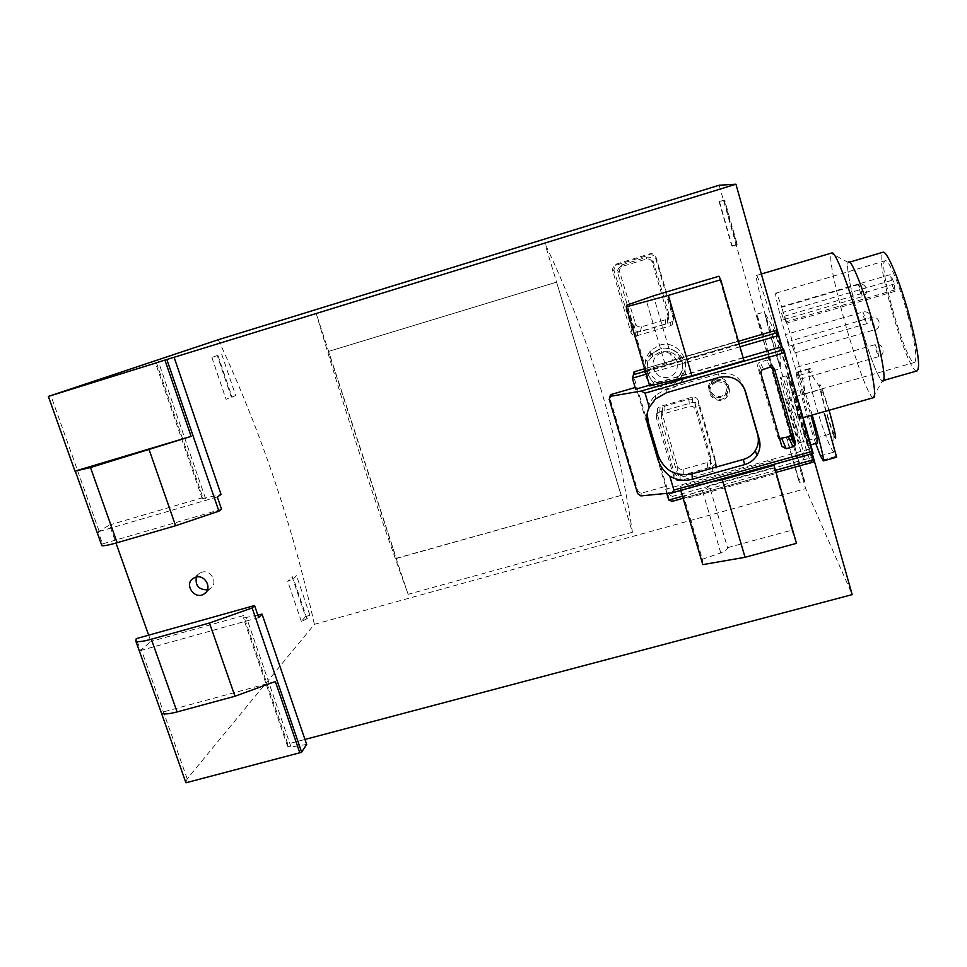 <?xml version="1.0" encoding="UTF-8"?>
<svg xmlns="http://www.w3.org/2000/svg" width="967" height="967" viewBox="0 0 967 967"><rect width="100%" height="100%" fill="white"/><g stroke="black" fill="none" stroke-linecap="round" stroke-linejoin="round"><path stroke-width="0.73" stroke-dasharray="4.83 3.63" d="M727.547 547.673L791.9 530.134L773.902 467.52L709.27 485.555L727.547 547.673C727.728 549.099 725.468 550.839 720.778 552.906L702.393 559.228L683.766 496.567L683.85 499.19L680.115 488.262L710.274 482.17M702.393 559.228L702.804 564.619M680.756 490.414L680.115 488.262M649.703 385.942L646.21 370.156L626.882 305.113M773.902 467.52L776.054 473.504L683.85 499.19M709.27 485.555C709.379 486.752 707.058 488.323 702.308 490.305L683.766 496.567M743.974 360.655L737.603 341.218L672.403 360.292L653.438 295.854M738.993 344.542L645.98 371.727M646.21 370.156L665.042 364.027C669.913 362.238 672.367 360.993 672.403 360.292M665.042 364.027L645.871 299.069M720.778 552.906L702.308 490.305M776.054 473.504L773.733 464.438M772.355 460.63L680.067 486.449M742.777 357.717L649.848 384.745M894.354 283.947L784.769 316.124L794.705 349.244C802.296 376.61 805.716 391.442 804.979 393.726C802.344 396.18 772.379 292.457 775.933 293.146C776.598 293.11 778.508 297.618 781.638 306.684L890.607 274.568L894.354 283.947L894.971 291.345C893.629 289.701 892.42 286.075 891.344 280.478L890.607 274.568M908.158 316.33C915.338 344.143 917.465 359.519 914.552 362.444C906.744 366.384 876.561 261.598 885.264 260.764C888.625 258.745 900.156 286.341 908.158 316.33M792.396 346.174L794.681 352.967L792.396 346.174M787.464 339.61L789.628 346.101L787.464 339.61M798.222 372.343L800.483 379.1L798.222 372.343M781.493 313.127L783.681 319.666L781.493 313.127M784.769 316.124L786.231 323.196L781.638 306.684M796.977 428.333C803.275 450.755 806.248 462.806 805.898 464.498C804.351 466.408 778.157 376.381 780.55 377.384C781.191 376.272 789.58 402.199 796.977 428.333M772.004 339.635C783.343 379.693 796.421 420.125 797.896 419.086C799.419 419.521 792.735 391.647 782.581 355.929C770.578 313.417 757.524 273.576 756.399 275.486C754.913 275.522 762.25 305.403 772.004 339.635M763.205 339.429L773.177 370.712L766.879 345.63L756.859 314.19L763.205 339.429M782.11 347.25L812.256 453.668M719.182 185.229L805.644 488.649L852.193 594.62M803.359 478.52L804.907 482.001L799.564 482.315L798.512 479.862L803.359 478.52L792.735 439.272L787.416 439.755L786.461 437.64L791.32 436.274M804.907 482.001L792.735 439.272M724.634 200.157L719.073 201.523L724.634 200.157L737.386 244.917L731.693 245.703L736.612 244.216L737.386 244.917M724.017 200.012L736.612 244.216M305.536 616.547L309.923 615.326L307.01 618.759L301.329 621.443L305.536 616.547L292.131 576.912L296.518 575.667L293.497 578.786L287.755 581.372L292.131 576.912M301.329 621.443L287.755 581.372M221.552 509.283L102.538 543.889L98.223 531.765L109.585 524.948L115.992 543.043M218.288 339.719C260.606 430.388 292.638 525.262 314.384 624.344L187.223 778.822L185.809 782.484M148.652 635.174L150.876 641.435L140.481 650.513L136.262 638.643M217.237 355.505L211.894 357.476L217.237 355.505L231.234 396.905L235.682 395.551L226.073 399.335L231.234 396.905M211.894 357.476L226.073 399.335M710.419 456.497L710.044 460.038L707.155 462.516L683.149 469.273C680.297 469.708 678.314 468.572 677.214 465.864L661.718 412.039L662.564 407.82L664.97 406.128L688.891 399.238C691.743 398.767 693.726 399.855 694.85 402.502L710.419 456.497L711.071 467.327L708.037 469.769L683.403 476.683C680.454 477.202 678.423 476.115 677.311 473.395L661.319 419.581L662.153 415.254L664.68 413.55L689.423 406.43C692.396 405.886 694.439 406.986 695.563 409.754L711.422 463.797M668.826 313.779L667.387 318.651L665.538 319.726L641.484 326.858C638.631 327.354 636.637 326.29 635.488 323.679L619.255 270.639L621.6 264.994L646.826 257.222C649.739 256.714 651.77 257.79 652.906 260.437L668.826 313.779L668.656 318.058L667.194 323.159L665.26 324.247L640.384 331.621C637.41 332.189 635.343 331.077 634.207 328.284L617.756 272.924C617.188 270.397 618.01 268.439 620.198 267.061L646.101 259.096C649.111 258.503 651.19 259.615 652.338 262.456L668.656 318.058M612.788 271.292C612.22 268.741 613.054 266.771 615.278 265.393L649.401 254.937C652.411 254.345 654.49 255.469 655.638 258.298L673.624 319.702L672.222 324.743L670.228 325.879L637.12 335.682C634.147 336.25 632.092 335.138 630.943 332.358L612.788 271.292L613.84 269.853L631.971 328.877C633.119 331.512 635.138 332.588 638.015 332.092L670.3 322.519L672.234 321.382L673.624 316.523L655.952 257.077C654.804 254.394 652.749 253.306 649.8 253.825L616.245 264.124L613.84 269.853M698.247 400.543C697.11 397.872 695.104 396.772 692.227 397.244L660.098 406.503L657.717 408.171L656.823 412.462L674.059 472.392C675.171 475.123 677.166 476.272 680.055 475.849L712.292 466.795L715.254 464.22L715.604 460.703L698.247 400.543L698.851 405.753L716.329 465.429L716.015 468.898L712.933 471.4L680.164 480.587C677.214 481.107 675.196 480.019 674.072 477.299L656.412 417.949L657.282 413.574L659.772 411.918L692.698 402.441C695.672 401.885 697.727 402.997 698.851 405.753M632.418 532.261L408.134 594.306C374.193 500.58 343.575 407.01 316.245 313.598L544.772 243.213C588.262 334.304 617.478 430.653 632.418 532.261L544.772 243.213M314.384 624.344L805.644 488.649M659.47 345.231C677.601 338.97 693.738 362.77 681.082 377.057C671.872 386.111 662.032 386.909 651.565 379.463C643.043 369.853 642.862 360.087 651.033 350.151L659.47 345.231M156.485 362.806L202.913 497.642L202.272 498.73L221.056 494.439M205.475 498.404L158.588 362.19M306.684 744.421L291.043 747.032L287.586 746.379L287.767 743.998L304.98 739.453M621.152 495.394L396.18 558.527L328.393 351.456L556.569 282.11L621.152 495.394L396.349 558.297L316.245 313.598M408.134 594.306L396.18 558.527M328.393 351.456L556.484 282.171M774.966 343.273L780.321 366.952C777.263 359.76 766.142 321.237 764.897 313.526L774.966 343.273M102.538 543.889L101.535 544.796M257.814 615.012L246.44 617.429L243.104 617.284L243.527 615.568L150.876 641.435M291.043 747.032L246.44 617.429M287.767 743.998L243.527 615.568M716.45 380.817L711.688 383.778C702.417 393.339 719.097 407.167 727.136 396.591C733.482 389.544 725.492 377.722 716.45 380.817M737.603 341.218L718.928 276.236M202.913 497.642L109.585 524.948M217.333 496.965L98.223 531.765M258.697 617.587L140.481 650.513M659.107 349.28L650.44 354.333C642.064 364.559 642.233 374.592 650.972 384.419C661.742 392.022 671.847 391.2 681.288 381.941C694.294 367.387 677.686 342.85 659.107 349.28M669.974 386.075C653.112 391.865 639.114 368.439 652.399 356.557L659.941 352.121C675.945 346.585 690.16 367.798 678.846 380.236L669.974 386.075M309.923 615.326L296.518 575.667M307.01 618.759L293.497 578.786M221.697 354.14L235.682 395.551M217.974 355.505L232.092 397.256M799.564 482.315L787.416 439.755M798.512 479.862L786.461 437.64M719.073 201.523L731.693 245.703M719.472 201.644L732.188 246.21M873.624 397.642L872.875 397.473C863.338 393.702 825.298 261.803 831.366 253.475L831.91 252.943M872.875 397.473L882.448 380.853C874.108 378.75 842.378 268.657 848.313 262.42L831.366 253.475M874.083 327.438C882.605 359.772 885.567 377.493 882.944 380.623C875.667 384.503 840.625 262.964 848.857 262.359C851.927 260.208 864.607 292.493 874.083 327.438M917.079 370.905C907.904 375.329 872.778 253.402 882.907 252.242M275.341 681.505L161.235 712.486M791.9 530.134L796.482 543.345M817.574 442.922C816.269 444.373 800.096 388.855 802.018 389.508C803.178 390.753 806.14 399.395 810.902 415.399M812.207 415.036C805.632 392.977 801.172 379.813 798.839 375.534L812.606 371.582L810.455 368.741L809.621 368.512L808.811 370.482C807.336 381.397 826.483 444.965 833.675 451.915L836.636 457.173M815.689 443.454C807.336 419.037 794.487 371.558 796.494 372.283L798.839 375.534M803.372 423.171L808.702 445.412C807.614 446.802 791.465 391.333 793.158 392.034C794.56 394.125 797.968 404.496 803.372 423.171M804.762 425.698C811.361 449.353 813.996 460.739 812.703 459.845C809.512 455.856 788.19 382.63 788.794 377.746C788.54 372.984 797.159 398.718 804.762 425.698M802.695 426.725C808.968 449.159 811.893 461.235 811.446 462.951L811.108 462.625C807.808 458.31 785.434 381.433 785.966 376.236L786.074 375.8C786.812 374.652 795.309 400.568 802.695 426.725M795.043 424.561L799.516 442.681C798.79 443.817 785.603 398.489 786.848 399.141L795.043 424.561M829.964 414.686C833.058 425.927 834.388 432.031 833.941 433.011C832.527 434.34 819.254 388.879 821.188 389.338C822.627 390.982 825.552 399.431 829.964 414.686M834.074 436.008L833.941 435.682C830.133 426.93 821.213 396.397 819.738 387.066C819.097 380.104 822.204 387.84 829.057 410.262M715.87 378.194L711.18 381.119C702.03 390.559 718.481 404.194 726.41 393.762C732.66 386.812 724.779 375.148 715.87 378.194M207.446 589.846L210.19 588.698C218.723 583.754 211.253 569.043 201.801 572.234L199.649 573.189L196.349 577.069M716.728 381.772C726.87 381.953 730.073 386.691 726.338 395.987C719.097 405.475 704.121 393.061 712.425 384.455L716.728 381.772M632.37 378.194L633.155 374.543L668.862 494.149L672.15 496.482L672.125 501.293L814.226 461.706L811.059 454.417L775.969 330.315M772.004 366.952L770.699 362.335L766.493 360.062L758.164 363.133L757.548 366.142L777.661 436.407L779.595 438.535M666.783 493.4L665.622 486.365L641.218 493.206L637.894 491.417L609.536 397.05M665.622 486.365L636.032 387.259L635.657 389.217M636.032 387.259L635.15 387.513M649.473 385.204L743.2 357.959M665.55 489.278L810.636 448.652L812.075 453.716M813.126 453.366L810.636 448.652M744.397 388.565L744.143 387.67C739.501 376.127 730.943 371.521 718.481 373.83L666.843 388.807L655.723 395.104C650.477 400.145 647.636 406.261 647.201 413.453M716.148 379.137C726.144 379.318 729.299 383.996 725.613 393.17C718.481 402.526 703.71 390.281 711.905 381.796L716.148 379.137M99.13 531.197L50.852 395.527M187.223 778.822L141.303 649.739M694.85 402.502L695.563 409.754M661.718 412.039L661.319 419.581M677.214 465.864L677.311 473.395M652.906 260.437L652.338 262.456M619.255 270.639L617.756 272.924M635.488 323.679L634.207 328.284M661.621 353.052C646.198 357.464 653.378 381.639 668.693 377.033C684.128 372.694 677.009 348.41 661.621 353.052M660.207 348.966L652.81 353.318C635.404 369.406 664.329 395.261 678.749 376.55C689.846 364.329 675.897 343.527 660.207 348.966M692.698 402.441L692.227 397.244M659.772 411.918L660.098 406.503M716.329 465.429L715.604 460.703M712.933 471.4L712.292 466.795M680.164 480.587L680.055 475.849M674.072 477.299L674.059 472.392M656.412 417.949L656.823 412.462M616.148 265.043L617.091 263.761M649.401 254.937L649.8 253.825M655.638 258.298L655.952 257.077M673.624 319.702L673.624 316.523M670.228 325.879L670.3 322.519M637.12 335.682L638.015 332.092M630.943 332.358L631.971 328.877M688.891 399.238L689.423 406.43M664.97 406.128L664.68 413.55M707.155 462.516L708.037 469.769M683.149 469.273L683.403 476.683M622.494 264.607L621.116 266.674M646.826 257.222L646.101 259.096M665.538 319.726L665.26 324.247M641.484 326.858L640.384 331.621M873.902 324.187L874.797 329.759C874.047 330.279 870.324 317.381 871.243 317.43L873.902 324.187M865.453 318.445L866.347 323.8L863.845 317.357L862.951 312.003L865.453 318.445M877.831 351.335L878.701 356.642C877.988 357.149 874.325 344.566 875.208 344.627L877.831 351.335M861.295 291.007L862.213 296.627C861.488 297.135 857.874 284.467 858.756 284.516L861.295 291.007M895.079 289.834L786.026 321.793M891.344 280.478L782.907 312.365M822.724 460.074L836.407 456.267M820.439 455.904L833.905 452.145M796.905 372.633L810.455 368.741M633.433 374.459L776.537 332.636M668.765 500.06L668.862 494.149L811.059 454.417M671.545 492.94L672.706 492.614M637.894 491.417L637.64 493.629M609.645 397.715L609.174 399.25M641.218 493.206L640.928 495.902M644.59 368.753L738.413 341.303L644.578 368.729M645.34 371.255L739.139 343.841M646.198 374.156L739.985 346.778M682.484 496.24L775.486 470.313M672.15 496.482L812.026 457.439M770.24 367.013L766.493 360.062M773.854 368.004L770.699 362.335M763.398 368.983L759.917 361.972M760.932 373.322L757.548 366.142M781.832 446.343L777.661 436.407M744.143 387.67L744.687 389.217M718.481 373.83L719.339 377.396M666.843 388.807L666.722 392.626M804.979 393.726L914.552 362.444M775.933 293.146L885.264 260.764M202.272 498.73L155.53 363.072M773.177 370.712L781.118 368.427M756.859 314.19L764.776 311.858M780.321 366.952C780.913 347.479 775.764 329.674 764.897 313.526M287.586 746.379L243.104 617.284M651.021 350.139L650.44 354.333M681.094 377.057L681.288 381.941M652.399 356.557L652.81 353.318L660.219 348.93C668.922 345.654 679.475 354.164 677.686 353.451L682.291 362.081C683.077 367.375 681.892 372.198 678.749 376.55L678.846 380.236M716.015 468.898L715.314 464.257M657.282 413.574L657.669 408.134M615.278 265.393L616.245 264.112M672.222 324.743L672.258 321.407M710.104 460.062L711.071 467.327M662.528 407.796L662.153 415.254M621.588 264.982L620.198 267.061M667.411 318.675L667.194 323.159M797.896 419.086L803.118 417.611M756.399 275.486L761.355 273.999M882.944 380.623L883.584 380.442M848.857 262.359L849.485 262.166M794.681 352.967L874.797 329.759C882.895 327.728 879.16 314.807 871.243 317.43L791.151 340.747M789.628 346.101L866.347 323.8C869.889 322.386 871.315 319.811 870.602 316.1C869.188 312.667 866.637 311.301 862.951 312.003L786.244 334.377M800.483 379.1L878.701 356.642C886.606 354.684 882.944 342.076 875.208 344.627L797.013 367.17M783.681 319.666L862.213 296.627C870.155 294.609 866.517 281.905 858.756 284.516L780.224 307.651M894.971 291.345L786.231 323.196M808.702 445.412L810.817 444.82M793.158 392.034L802.018 389.508M788.794 377.746L785.966 376.236M812.703 459.845L811.108 462.625M805.898 464.498L811.446 462.951M780.55 377.384L786.074 375.8M796.494 372.283L809.621 368.5M799.516 442.681L833.941 433.011M786.848 399.141L821.188 389.338M819.738 387.066L808.811 370.482M833.941 435.682L833.675 451.915M711.18 381.119L711.688 383.778M726.41 393.762L727.136 396.591M199.649 573.189L193.485 578.193M210.19 588.698L205.923 592.384M683.101 498.307L776.09 472.392M761.573 370.192L758.164 363.133M655.723 395.104L655.384 399.033M726.338 395.987L725.613 393.17M712.425 384.455L711.905 381.796"/><path stroke-width="1.45" d="M773.733 464.438L796.482 543.345L745.049 557.294L702.804 564.619L680.756 490.414M691.889 375.776L743.974 360.655L720.717 279.741L718.928 276.236L653.438 295.854L626.882 305.113L626.193 306.853L649.703 385.942L691.889 375.776L668.354 295.394L626.193 306.853M774.047 465.284L722.337 479.729L745.049 557.294M710.274 482.17L722.337 479.729M720.717 279.741L668.354 295.394M782.11 347.25L735.923 184.214L719.182 185.229L218.288 339.719L48.362 396.422L156.485 362.806M812.256 453.668L852.193 594.62L304.98 739.453M115.992 543.043L148.652 635.174M151.348 639.235L209.464 623.002L234.957 696.252L177.106 711.93L151.348 639.235C143.176 641.472 138.003 642.124 135.864 641.218L136.262 638.643L254.563 605.535L258.697 617.587L262.045 614.118L257.814 615.012M185.809 782.484L161.477 713.187C163.749 714.48 168.959 714.057 177.106 711.93M234.957 696.252L275.341 681.505L299.818 752.773L301.619 752.096L252.145 607.953L254.563 605.535M301.619 752.096L306.684 744.421L262.045 614.118M166.977 359.881L218.917 511.156L221.552 509.283L217.333 496.965L221.056 494.439L174.145 357.452M209.464 623.002L252.145 607.953M735.923 184.214L156.449 362.71M299.818 752.773L185.918 782.787M149.232 449.969L175.607 525.734L117.14 542.717L90.499 467.532L191.14 436.383L165.067 360.473M90.499 467.532L74.967 471.147L48.362 396.422M101.535 544.796L101.837 545.666C103.82 546.053 108.92 545.074 117.14 542.717M195.672 577.226L193.485 578.193C183.355 583.947 194.693 600.58 204.182 593.895C212.813 588.891 205.234 573.999 195.672 577.226M218.917 511.156L175.607 525.734M761.355 273.999L831.91 252.943C835.234 250.368 850.416 289.919 862.129 332.878C872.113 368.935 877.009 397.558 873.624 397.642L803.118 417.611M848.313 262.42C850.585 256.871 864.039 290.221 874.132 327.475C882.835 359.023 886.461 383.416 882.448 380.853M849.485 262.166L882.907 252.242C886.799 249.849 900.277 282.026 909.633 317.128C917.997 349.631 920.487 367.557 917.079 370.905L883.584 380.442M74.967 471.147L191.14 436.383M810.902 415.399L812.401 420.609C816.221 434.352 817.949 441.786 817.574 442.922L810.817 444.82M815.689 443.454L820.439 455.904L823.401 460.884C824.694 461.259 819.327 439.103 812.207 415.036M836.636 457.173L824.452 413.453M829.057 410.262L830.58 415.58C835.814 434.932 836.975 441.738 834.074 436.008M196.349 577.069C195.068 585.506 198.767 589.773 207.446 589.846M779.595 438.535L788.371 436.818L790.474 435.138L790.74 432.708L772.004 366.952M635.15 387.513L611.458 394.403L609.174 399.25L637.64 493.629L640.928 495.902L672.15 492.819L673.902 490.039L669.744 476.054C676.803 480.261 684.334 481.324 692.336 479.245L744.65 464.595C749.872 463.048 753.958 460.014 756.883 455.505C759.989 450.368 760.763 444.929 759.228 439.175L745.484 391.49C740.758 379.729 732.043 375.027 719.339 377.396L666.722 392.626L655.384 399.033L649.28 407.373L645.049 393.158L641.157 391.055L783.741 349.643L813.162 453.414L672.706 492.614M770.24 367.013L761.573 370.192L760.932 373.322L781.832 446.343L786.171 448.688L792.976 446.778L795.152 445.038L795.442 442.523L774.615 369.37L770.24 367.013M610.902 396.252L641.157 391.055M743.2 357.959L781.771 346.742L783.741 349.643M633.433 374.459L633.977 371.944L634.896 371.582L632.37 378.194L635.657 389.217L649.473 385.204M609.536 397.05L611.458 394.403M775.993 330.303L738.413 341.303L775.981 330.291L777.637 332.588L781.771 346.742M666.783 493.4L668.765 500.06L672.125 501.293M812.075 453.716L814.226 461.706M649.28 407.373C646.488 413.066 646.016 419.182 647.902 425.746L658.019 459.615C660.038 466.106 663.942 471.582 669.744 476.054M647.201 413.453L648.277 422.253L658.237 455.65C664.438 470.699 675.679 476.767 691.985 473.854L743.321 459.446C748.458 457.923 752.459 454.949 755.336 450.513C758.37 445.473 759.131 440.13 757.62 434.473L744.397 388.565M673.902 490.039L812.643 451.238M645.049 393.158L784.721 352.641M634.896 371.582L644.59 368.753L634.618 371.642M634.292 374.483L645.34 371.255M739.139 343.841L777.637 332.588M632.37 378.194L646.198 374.156M739.985 346.778L778.58 335.513M668.765 500.06L682.484 496.24M775.486 470.313L813.755 459.639M774.615 369.37L773.854 368.004M786.171 448.688L781.832 438.655M792.976 446.778L788.371 436.818M795.442 442.523L790.74 432.708M744.687 389.217L745.484 391.49M648.277 422.253L647.902 425.746M658.237 455.65L658.019 459.615M691.985 473.854L692.336 479.245M743.321 459.446L744.65 464.595M757.62 434.473L759.228 439.175M161.477 713.187L135.864 641.218M101.837 545.666L75.341 471.243M823.401 460.884L836.636 457.198M205.923 592.384L204.182 593.895M672.15 492.819L813.162 453.414M610.503 394.911L609.972 396.627M671.582 501.51L683.101 498.307M776.09 472.392L814.262 461.755M633.977 371.944L633.3 375.123M795.152 445.038L790.474 435.138M755.336 450.513L756.883 455.505"/></g></svg>
